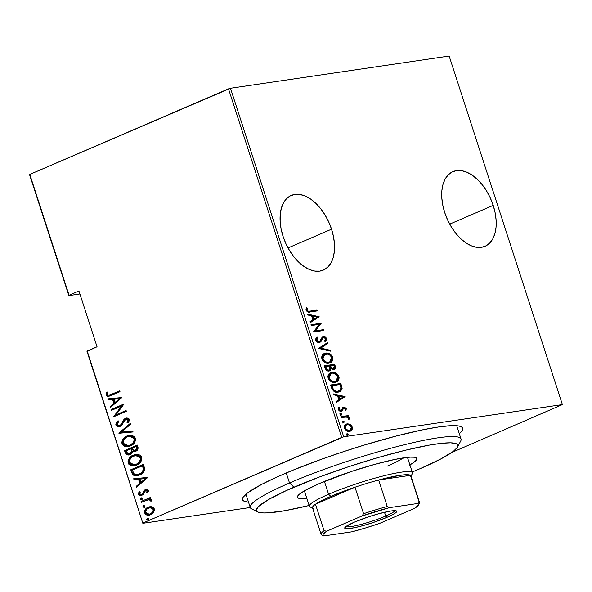 <?xml version="1.0" encoding="UTF-8"?>
<svg xmlns="http://www.w3.org/2000/svg" width="592" height="592" viewBox="0 0 592 592"><rect width="100%" height="100%" fill="white"/><g stroke="black" fill="none" stroke-linecap="round" stroke-linejoin="round"><path stroke-width="0.89" d="M283.553 474.118A115.743 14.519 -18 0 1 461.249 426.721A115.743 14.519 -18 0 1 459.311 433.692L462.152 430.621L462.789 428.919L462.359 427.565L460.879 426.551L458.349 425.907L450.275 425.707L438.45 426.987L423.324 429.681L395.759 436.141L364.472 445.006L342.879 451.874L321.656 459.2L292.3 470.448L275.472 477.692L261.612 484.411L247.508 492.944L243.09 497.28L242.461 498.975L242.883 500.336L244.37 501.343L248.522 502.179A115.743 14.519 -18 0 1 242.861 497.687A115.743 14.519 -18 0 1 283.553 474.118M493.21 205.387A40.633 23.976 -113.3 0 1 485.033 246.279A40.633 23.976 -113.3 0 1 444.71 212.528L447.611 219.943L451.326 226.928L455.722 233.226L460.62 238.598L465.845 242.824L471.188 245.747L476.449 247.256L481.414 247.301L485.906 245.865L489.747 243.016L492.788 238.85L494.919 233.544L496.044 227.291L496.133 220.335L495.171 212.935L493.21 205.387L490.317 197.98L486.594 190.987L482.199 184.689L477.3 179.324L472.076 175.099L466.733 172.168L461.471 170.659L456.506 170.622L452.014 172.05L448.174 174.906L445.132 179.065L443.008 184.371L441.876 190.631L441.787 197.587L442.749 204.98L444.71 212.528A40.633 23.976 -113.3 0 1 452.887 171.643A40.633 23.976 -113.3 0 1 493.21 205.387L449.705 224.124L493.21 205.387M331.55 229.193A40.633 23.976 -113.3 0 1 323.373 270.085A40.633 23.976 -113.3 0 1 283.057 236.341L285.951 243.749L289.666 250.742L294.061 257.039L298.967 262.404L304.192 266.629L309.535 269.552L314.789 271.069L319.761 271.106L324.253 269.671L328.094 266.822L331.135 262.663L333.259 257.35L334.384 251.097L334.473 244.141L333.518 236.748L331.55 229.193L328.656 221.785L324.941 214.8L320.546 208.495L315.64 203.13L310.415 198.905L305.072 195.982L299.818 194.472L294.846 194.428L290.354 195.863L286.513 198.712L283.472 202.871L281.348 208.184L280.223 214.437L280.134 221.393L281.089 228.793L283.057 236.341A40.633 23.976 -113.3 0 1 291.227 195.449A40.633 23.976 -113.3 0 1 331.55 229.193L288.045 247.93L331.55 229.193M86.98 351.359L142.85 523.306L250.253 507.492L142.85 523.306L87.194 351.019L97.051 346.771L78.936 291.005L69.072 295.253L29.815 174.425L228.497 88.859L341.747 437.399L143.064 522.965L343.723 436.792L230.473 88.26L449.15 56.048L562.4 404.588L343.723 436.792L562.4 404.588L451.785 452.48L562.4 404.588L449.15 56.048L230.473 88.26L343.723 436.792L341.747 437.399L228.497 88.859L230.473 88.26L29.815 174.425L69.072 295.253L78.936 291.005L97.051 346.771L86.98 351.359L142.85 523.306L86.98 351.359M350.138 431.235L351.692 429.037L351.145 426.477L348.607 424.39L346.394 424.153L347.127 423.842L345.787 424.294L350.116 424.442L347.83 423.791L345.943 424.212L344.581 425.581L344.27 427.18L344.899 429.119L346.461 430.665L348.925 431.398L350.871 430.917L352.077 429.696L352.447 427.905L351.877 426.159L350.116 424.442L349.384 424.753L351.522 427.335L352.255 427.024L350.116 424.442L347.127 423.842L346.165 424.109L344.477 428.164C345.95 430.754 347.645 431.812 349.561 431.346L351.914 429.962L352.255 427.024L351.522 427.335L351.182 430.273L351.914 429.962L350.175 431.213M340.881 416.672L341.147 417.508L346.86 417.027L349.421 419.129L349.058 417.612L347.563 416.568L348.666 416.405L348.399 415.569L340.881 416.672L341.147 417.508L346.313 416.931L349.421 419.129L349.413 418.27L347.563 416.568L348.666 416.405L348.399 415.569L340.881 416.672M343.116 408.265L344.019 407.91L345.358 408.761L344.995 410.212L345.832 410.7L346.194 408.406L344.366 407.067L342.657 407.577L341.695 410.071L340.985 410.545L339.482 409.731L339.667 407.844L338.787 407.37L338.306 408.894L338.676 410.115L339.786 411.122L341.858 411.203L343.419 408.251L344.359 407.918L345.358 408.761L344.995 410.212L345.832 410.7L346.335 408.82L345.558 408.968L345.099 411.018M331.55 387.975L333.503 391.068L336.804 392.237L340.681 391.208L342.124 388.53L340.866 383.461L330.58 384.978L331.55 387.975C333.385 391.564 335.59 392.955 338.165 392.163L339.764 391.726L342.124 388.53L340.866 383.461L330.58 384.978L331.55 387.975M329.093 370.992L331.106 368.698L330.373 369.016L331.106 368.698L333.644 369.452C335.168 369.371 335.701 368.261 335.227 366.1L334.495 366.418L333.903 364.591L334.495 366.418L335.227 366.1L334.635 364.28L324.349 365.797L326.199 370.037L327.546 370.858L329.47 370.918L330.454 370.377L331.106 368.698L333.348 369.482L335.183 368.579L335.509 367.514L334.635 364.28L324.349 365.797L325.186 368.372C326.281 370.488 327.583 371.362 329.093 370.992L329.781 370.807M318.659 348.281L330.366 351.145L330.07 350.235L320.672 348.089L327.879 343.501L327.591 342.59L318.725 348.488L330.366 351.145L330.07 350.235L320.672 348.089L327.879 343.501L327.591 342.59L318.659 348.281M311.274 325.548L319.362 324.357L313.368 332.016L323.661 330.499L323.387 329.663L315.277 330.861L321.286 323.202L311 324.712L311.274 325.548L319.362 324.357L313.368 332.016L323.661 330.499L323.387 329.663L315.277 330.861L321.286 323.202L311 324.712L311.274 325.548M310.171 311.066L308.402 311.177L307.389 310.637L307.011 309.764L307.389 308.077L306.434 307.685L305.953 310.001L307.559 311.888L317.29 310.896L317.016 310.06L310.171 311.066C309.128 311.584 308.099 311.266 307.078 310.104L307.389 308.077L306.434 307.685L306.005 310.193C307.374 312.08 308.817 312.657 310.341 311.917L317.29 310.896L317.016 310.06L316.291 310.378L316.491 311.015L316.291 310.378L310.171 311.066M319.184 316.735L307.544 314.078L307.84 314.988L311.57 315.839L312.887 319.902L310.023 321.722L310.319 322.625L319.184 316.735L318.526 317.26L319.184 316.735L307.544 314.078L307.84 314.988L311.57 315.839L312.887 319.902L310.023 321.722L310.319 322.625L319.184 316.735M322.477 337.011L323.417 336.648L322.026 337.418L320.057 341.155L318.126 341.984L316.846 341.473L316.076 340.341L318.429 341.961L319.155 341.651L316.801 340.03L316.017 340.119L317.105 337.988L316.076 340.341L316.801 340.03L317.837 337.669L317.105 337.988L316.498 337.418L317.105 337.988L317.837 337.669L317.046 336.937L315.743 340.171L316.054 340.851L317.985 342.354L319.865 342.376L320.997 341.584L322.825 337.988L323.95 337.462L325.415 338.483L325.474 339.638L324.749 340.659L325.637 341.347L326.451 340.296L326.569 338.602L325.926 337.536L324.224 336.648L322.026 337.418L319.643 341.488L317.897 341.392L317.001 340.474L316.757 339.179L317.837 337.669L317.046 336.937L315.943 338.106L315.743 340.171C316.809 342.028 318.037 342.798 319.414 342.487L319.991 342.324M323.831 353.713L325.585 353.158L323.239 354.097L322.078 355.481L321.597 357.627L322.455 360.262L325.689 362.815L329.315 363.081L331.261 362.223L332.438 360.831L332.911 358.656L332.371 356.628L331.172 354.978L329.263 353.69L326.458 353.091L324.853 353.468C327.457 352.795 329.811 354.171 331.912 357.612L332.645 357.294C330.543 353.861 328.19 352.477 325.585 353.158L324.187 353.542L321.856 358.967C323.935 362.437 326.273 363.836 328.886 363.162L330.321 362.763L332.645 357.294L331.912 357.612L329.944 362.911M330.07 372.901L331.816 372.338L329.47 373.286L328.308 374.662L327.827 376.815L328.693 379.442L331.92 382.003L335.546 382.269L337.492 381.411L338.668 380.02L339.142 377.837L338.609 375.816L337.41 374.166L335.501 372.871L332.697 372.272L331.083 372.657C333.688 371.976 336.041 373.36 338.143 376.793L338.876 376.482C336.774 373.041 334.421 371.665 331.816 372.338L330.425 372.731L328.086 378.155C330.166 381.625 332.512 383.024 335.116 382.343L336.552 381.951L338.876 376.482L338.143 376.793L336.175 382.092M345.136 396.603L333.496 393.946L333.792 394.857L337.521 395.708L338.839 399.763L335.975 401.583L336.271 402.493L345.136 396.603L344.47 397.121L345.136 396.603L333.496 393.946L333.792 394.857L337.521 395.708L338.839 399.763L335.975 401.583L336.271 402.493L345.136 396.603M339.86 413.756L340.985 414.459L341.717 414.148L340.585 413.438L339.971 413.986L340.23 414.785L341.392 415.029L341.621 413.941L340.378 413.497M342.361 421.467L343.493 422.177L344.226 421.867L343.094 421.156L342.479 421.704L343.042 422.718L343.9 422.74L344.13 421.652L342.886 421.215M346.431 433.98L347.556 434.691L348.288 434.373L347.164 433.67L346.549 434.217L346.801 435.009L347.963 435.253L348.192 434.165L346.949 433.729M29.6 174.766L68.857 295.593L79.898 293.972L68.857 295.593L29.6 174.766M151.863 506.759L150.005 506.678L147.467 507.573L145.765 508.95L144.596 510.985L144.566 512.768L145.41 514.293L146.89 515.084L149.066 515.173L153.032 513.072L154.475 509.779L153.905 508.032L152.61 506.996L149.954 506.693L148.229 507.189C145.713 508.077 144.515 510.015 144.64 513.02L149.029 515.181L150.664 514.7L153.661 512.272L154.305 508.854L151.863 506.759M141.074 501.476L141.347 502.312L148.414 499.655L150.065 500.107L150.264 501.017L151.411 501.069L151.515 500.351L151.078 499.5L149.31 498.878L150.686 498.286L150.42 497.45L141.074 501.476L150.464 497.598L141.074 501.476L141.347 502.312L149.006 499.574L150.649 500.018L150.264 501.017L151.411 501.069L151.463 500.107L149.31 498.878L150.686 498.286L150.42 497.45L141.074 501.476M148.34 490.487L146.942 489.399L144.922 489.858L143.671 491.02L142.48 493.943L141.148 494.712L139.882 494.209L140.245 492.026L139.194 491.826L138.587 493.01L138.706 494.697L139.675 495.541L141.54 495.541L143.471 494.224L145.388 490.605L147.068 490.724L146.631 492.707L147.623 492.951L148.4 491.182L148.34 490.487L146.194 489.414L145.284 489.68L143.952 490.627L142.48 493.943L141.207 494.705L142.25 494.483L139.742 493.913L140.245 492.026L139.194 491.826L138.602 494.431L141.022 495.667L143.316 494.416L145.602 490.494L147.652 490.635L146.631 492.707L147.623 492.951L148.34 490.487M131.75 472.779L133.096 475.036L135.25 475.835L138.535 475.42L142.006 473.637L143.73 471.92L144.685 469.767L143.56 464.276L130.773 469.782L131.75 472.779L132.334 472.69L131.365 469.693L130.773 469.782L131.75 472.779L137.055 475.776L139.579 475.021C142.102 474.199 143.819 472.357 144.729 469.486L143.56 464.276L130.773 469.782L143.604 464.424L131.365 469.693L132.334 472.69L131.75 472.779M124.542 450.593L126.207 454.456L128.109 455.078L130.003 454.663L131.72 453.465L132.645 451.348L135.346 451.393L137.677 449.705L138.136 447.892L137.329 445.088L124.542 450.593L137.374 445.236L124.542 450.593L125.378 453.176L128.693 455.041L130.003 454.663L132.645 451.348L135.716 451.252C137.603 450.601 138.336 449.15 137.921 446.916L137.329 445.088L124.542 450.593M118.851 433.078L133.059 431.953L132.763 431.043L121.345 432.123L130.573 424.316L130.277 423.406L118.918 433.285L133.059 431.953L132.763 431.043L121.345 432.123L130.573 424.316L130.277 423.406L118.851 433.078M111.466 410.352L121.523 406.023L113.568 416.812L126.348 411.307L126.081 410.478L116.002 414.814L123.98 404.01L111.192 409.516L111.466 410.352L121.523 406.023L113.568 416.812L126.348 411.307L126.081 410.478L116.002 414.814L123.98 404.01L111.192 409.516L111.466 410.352M111.207 394.538L108.047 395.212L107.411 394.242L108.003 392.215L106.856 392.133L106.197 393.502L106.22 395.308L107.211 396.263L108.639 396.374L119.984 391.704L119.71 390.875L108.987 395.323L107.47 394.598L108.003 392.215L106.856 392.133L106.138 395.101L108.536 396.388L119.984 391.704L119.71 390.875L111.207 394.538M121.878 397.543L107.737 398.882L108.033 399.792L112.569 399.363L113.886 403.418L110.223 406.519L110.519 407.429L121.878 397.543L107.737 398.882L108.033 399.792L112.569 399.363L113.886 403.418L110.223 406.519L110.519 407.429L121.878 397.543M115.877 425.071L117.268 426.477L120.22 426.307L122.233 424.708L124.609 420.224L125.918 419.099L127.828 419.454L128.005 420.527L126.932 422.288L127.968 422.732L129.248 420.808L129.197 419.018L127.095 417.937L124.638 418.847L121.338 424.294L119.547 425.611L118.437 425.641L117.194 424.523L117.571 422.792L118.637 421.504L117.727 420.964L116.269 422.688L115.795 424.76L116.461 424.982L118.311 420.882L116.587 423.125L116.461 424.982L115.877 425.071L119.073 426.647L120.22 426.307L125.918 419.099L127.635 418.87L128.42 419.365L126.932 422.288L127.968 422.732L129.322 419.314L126.688 417.974L123.817 419.661L121.108 424.582L119.969 425.47L119.251 425.67L117.194 424.523L118.637 421.504L117.727 420.964L115.877 425.071M128.138 446.642L121.982 443.874L127.835 446.694L130.329 445.961C133.807 444.792 135.501 442.143 135.398 438.006L129.515 435.261L124.986 437.133L122.522 439.878L121.767 442.468L122.255 444.525L124.216 446.272L126.991 446.768L129.789 446.183L132.386 444.814L134.88 442.046L135.627 439.427L134.739 436.792L131.513 435.209L127.014 435.978L129.796 435.224M132.645 465.808L134.384 465.823L128.22 463.055L134.066 465.874L136.56 465.149C140.045 463.98 141.732 461.323 141.629 457.194L135.746 454.441L131.217 456.314L128.76 459.066L127.998 461.649L128.864 464.283L130.447 465.46L133.222 465.948L136.027 465.364L138.617 463.995L141.111 461.227L141.858 458.608L141.17 456.247L139.993 455.137L137.744 454.397L133.252 455.167L136.034 454.404M147.83 477.411L133.688 478.75L133.984 479.653L138.513 479.231L139.838 483.287L136.175 486.387L136.471 487.297L147.83 477.411L133.688 478.75L133.984 479.653L138.513 479.231L139.838 483.287L136.175 486.387L136.471 487.297L147.83 477.411M142.087 499.544L140.163 499.256L141.503 499.626L142.295 498.338L140.963 497.961L140.208 499.359L141.828 499.441L142.25 498.235L140.963 497.961L141.621 497.842M144.596 507.255L142.672 506.967L144.011 507.344L144.803 506.049L143.464 505.679L142.716 507.07L144.337 507.159L144.759 505.945L143.464 505.679L144.13 505.561M148.659 519.769L146.735 519.48L148.074 519.857L148.866 518.562L147.534 518.185L146.838 519.68L148.4 519.665L148.77 518.363L147.534 518.185L148.192 518.074M108.839 396.329L106.138 395.101L106.723 395.012L107.441 392.045L106.634 394.612L107.796 396.181M106.627 394.198L106.634 394.612M111 407.022L110.808 406.438L110.223 406.519L114.471 403.337L113.886 403.418L114.471 403.337L113.153 399.274L108.033 399.792L108.625 399.704L108.336 398.823L108.625 399.704L113.153 399.274L114.471 403.337L110.808 406.438L111 407.022M114.604 399.134L120.035 398.623L115.055 402.427L115.647 402.345L115.055 402.427L114.019 399.223L120.035 398.623L114.604 399.134M112.006 410.115L111.784 409.427L111.192 409.516L124.024 404.158L111.784 409.427L112.006 410.115M116.587 414.726L126.126 410.619L116.587 414.726M114.108 416.583L113.509 416.627L114.093 416.539L122.107 405.934L121.523 406.023L122.107 405.934L114.108 416.583M119.251 425.67L121.7 424.501L121.108 424.582L121.7 424.501L123.18 421.896L122.588 421.978L123.18 421.896L124.409 419.58L123.817 419.661L126.977 417.945M125.918 419.099L128.568 419.684L127.517 422.207L128.175 422.488L126.932 422.288L127.517 422.207L128.568 419.684L126.503 419.018M119.362 426.595L116.461 424.982L117.86 426.388L119.658 426.558M126.666 418.026L124.409 419.58L121.449 424.775L119.362 425.604M133.045 431.923L118.918 433.285L133.045 431.923M127.014 435.978C123.587 437.155 121.908 439.789 121.982 443.874L122.574 443.785C122.5 439.701 124.172 437.066 127.606 435.897L127.014 435.978M128.686 435.497L126.562 436.408M124.66 437.806L123.817 438.731M123.121 439.782L122.574 441.025M122.366 442.12L123.217 445.014L125.46 446.42M122.352 442.379L122.403 443.09M122.847 444.437L123.217 445.014M124.179 445.865L124.801 446.19M126.414 446.62L128.153 446.642M129.678 436.178L132.083 436.252L133.703 437.074L134.687 438.524L134.835 440.004L133.059 443.46L128.849 445.591M130.647 445.043L128.087 445.702L130.647 445.043C133.444 444.067 134.791 441.898 134.687 438.524L134.103 438.613C134.199 441.987 132.852 444.155 130.062 445.132L130.647 445.043L130.21 445.221M128.087 445.702L123.284 443.275C123.18 439.937 124.512 437.784 127.295 436.815L129.241 436.245L134.687 438.524L129.241 436.245M129.004 454.989L125.378 453.176L125.97 453.087L125.134 450.512L126.533 454.116L129.337 454.945M127.398 454.737L128.042 454.93M129.012 454.034L130.314 453.746L129.729 453.827L130.314 453.746L132.068 451.111L131.476 451.2L132.068 451.111L131.646 449.291L131.061 449.372L131.476 451.2L129.729 453.827L129.012 454.034L126.525 452.103L126.126 450.867L130.876 448.817L131.468 448.729L130.876 448.817L131.061 449.372L131.646 449.291L131.468 448.729L131.942 452.014L130.98 453.354L129.374 453.968M134.695 450.638L136.012 450.342L135.42 450.431L136.012 450.342L137.248 447.545L136.656 447.633L135.42 450.431L134.695 450.638L132.186 448.255L136.286 446.486L136.87 446.405L136.286 446.486L136.656 447.633L137.248 447.545L136.87 446.405L137.359 448.921L135.509 450.512M136.656 447.633L136.611 449.417L134.917 450.593L133.17 450.275L132.186 448.255L136.286 446.486L136.656 447.633M133.252 455.167C129.818 456.343 128.146 458.97 128.22 463.055L128.804 462.974C128.73 458.881 130.41 456.254 133.836 455.078L133.252 455.167M134.924 454.678L132.793 455.596M130.891 456.987L130.055 457.919M129.352 458.97L128.804 460.213M128.597 461.301L129.448 464.195L131.69 465.608M128.59 461.56L128.642 462.278M129.078 463.625L129.448 464.195M130.41 465.053L131.032 465.371M136.441 464.402L135.087 464.772M135.908 455.366L139.231 455.788L140.385 456.713L141.051 458.282L140.26 461.464L137.314 464.024M140.334 457.801C140.437 461.168 139.09 463.344 136.293 464.313L136.885 464.224C139.675 463.255 141.022 461.079 140.918 457.712L136.064 455.344L139.349 456.343L140.504 458.948L139.372 461.975L136.293 464.313L134.317 464.89L129.515 462.456C129.411 459.118 130.751 456.965 133.526 455.995L135.472 455.426L140.334 457.801M134.317 464.89L136.885 464.224L133.563 464.949L131.239 464.461L129.737 462.988L129.382 460.746L131.135 457.572L135.472 455.426M137.322 475.731L132.334 472.69L134.192 475.28L137.388 475.724M137.329 474.777L139.897 474.103C141.991 473.422 143.345 471.868 143.945 469.426L143.36 469.515L143.945 469.426L143.331 466.274L142.739 466.355L143.331 466.274L143.109 465.586L142.517 465.675L143.36 469.515C142.753 471.95 141.407 473.511 139.312 474.185L137.329 474.777L133.955 473.822L132.356 470.048L143.109 465.586L143.945 469.027L143.456 471.121L141.244 473.393L138.58 474.555M136.952 486.89L136.759 486.298L136.175 486.387L140.422 483.198L139.838 483.287L140.422 483.198L139.105 479.143L133.984 479.653L134.576 479.572L134.288 478.691L134.576 479.572L139.105 479.143L140.422 483.198L136.759 486.298L136.952 486.89M140.556 479.002L145.987 478.491L141.007 482.295L141.599 482.206L141.007 482.295L139.964 479.091L145.987 478.491L140.556 479.002M145.602 490.494L147.771 490.872L147.223 492.625L147.756 492.751L146.631 492.707L147.223 492.625L147.771 490.872L146.187 490.405M141.31 495.608L138.602 494.431L139.187 494.342L139.786 491.737L139.142 494.172L140.748 495.578M141.666 494.564L143.064 493.854L142.48 493.943L143.064 493.854L143.671 492.337L143.079 492.426L143.671 492.337L144.537 490.546L143.952 490.627L146.49 489.384M146.683 489.34L144.537 490.546L142.887 494.054L141.192 494.586M141.333 497.85L140.163 499.256L140.755 499.167L141.547 497.872L140.963 497.961M141.725 497.813L140.718 498.938L141.732 499.648M140.859 499.367L141.37 499.648M147.748 499.752L150.856 500.366L150.849 500.928L151.441 500.958L150.264 501.017L150.849 500.928L150.856 500.366L148.666 499.611M141.888 502.075L141.666 501.387L141.888 502.075M143.841 505.568L142.672 506.967L143.264 506.885L144.056 505.59L143.464 505.679M144.226 505.524L143.227 506.656L144.241 507.359M143.449 506.056L143.257 506.434M143.36 507.078L143.871 507.359M149.31 515.129L145.225 512.931C145.107 509.927 146.298 507.988 148.814 507.107L150.242 506.656M149.702 506.782L147.327 507.966M146.675 508.528L145.181 510.903M145.055 511.651L145.676 513.841L147.993 515.099M146.357 514.5L146.986 514.833M150.975 513.782L149.746 514.137L150.975 513.782C152.899 513.094 153.824 511.584 153.75 509.261L153.091 512.139L150.975 513.782M150.316 507.573L152.862 508.062L153.75 509.261L153.158 509.349C153.232 511.673 152.314 513.175 150.39 513.871L149.154 514.226L145.787 512.524C145.669 510.208 146.572 508.713 148.488 508.032L149.769 507.655L153.75 509.261L149.769 507.655M147.904 518.081L146.735 519.48L147.327 519.391L148.118 518.104L147.534 518.185M148.296 518.037L147.29 519.169L148.074 519.857M147.512 518.57L147.327 518.947M147.43 519.591L147.941 519.872M115.055 402.427L114.019 399.223L119.451 398.712L115.055 402.427M130.062 445.132L127.332 445.769L125.46 445.473L123.802 444.274L123.099 442.135L123.684 440.019L125.645 437.747L128.175 436.489L130.395 436.178L133.119 437.162L134.273 439.76L133.141 442.794L130.062 445.132M131.061 449.372L131.476 451.43L130.958 452.865L129.263 453.983L127.361 453.635L126.126 450.867L130.876 448.817L131.061 449.372M142.517 465.675L143.36 469.515L141.88 472.512L137.988 474.643L135.561 474.732L133.955 473.822L132.356 470.048L142.517 465.675M141.007 482.295L139.964 479.091L145.395 478.58L141.007 482.295M150.39 513.871L148.525 514.278L146.646 513.73L145.654 511.74L146.853 509.127L150.242 507.61L152.551 508.373L153.284 510.141L152.499 512.228L150.39 513.871M306.168 308.195L307.389 308.077L306.663 308.395L306.293 309.757L307.019 309.446L306.293 309.757L306.353 310.423L307.078 310.104L306.353 310.423C307.366 311.577 308.395 311.903 309.446 311.385L307.677 311.496L306.663 310.948L306.279 309.912L306.663 308.395L306.168 308.195M307.714 314.596L318.459 317.046L307.714 314.596M313.072 319.628L312.036 316.424L313.072 319.628L313.804 319.317L313.072 319.628M317.238 317.134L313.804 319.317L312.761 316.113L312.036 316.424L312.761 316.113L317.238 317.134L313.804 319.317L312.761 316.113L317.238 317.134M311.066 324.912L321.286 323.202L314.544 331.172L323.387 329.663L322.655 329.981L322.862 330.617L322.655 329.981L314.544 331.172L320.553 323.513L311.066 324.912M320.057 341.155L319.155 341.651M323.417 336.648L322.684 336.966C323.868 336.663 324.919 337.314 325.837 338.913L326.569 338.602C325.644 336.996 324.594 336.345 323.417 336.648L322.84 336.811M322.832 337.832L321.878 338.617L323.735 337.477L325.482 338.654L324.749 340.659L325.637 341.347L326.569 338.602L325.837 338.913L324.904 341.665M322.625 337.899L323.735 337.477M319.414 342.487L322.004 339.741L322.61 338.306L321.878 338.617L321.271 340.052L322.004 339.741L319.643 342.435M319.547 342.494L322.662 337.884M320.265 341.895L320.561 341.495M325.341 341.177L325.726 340.6M325.718 340.607L325.903 339.164L325.186 337.84M325.94 339.867L325.94 339.408M324.342 337.218L322.292 337.055M326.895 343.034L327.154 343.819L327.879 343.501L319.939 348.407L320.672 348.089L319.939 348.407L329.337 350.545L330.07 350.235L329.463 350.938L319.939 348.407L327.154 343.819L326.895 343.034M331.698 361.157L332.09 358.293L330.44 355.296L327.576 353.661L324.016 353.653M330.521 362.548L331.172 361.927M324.793 354.282L324.061 354.593L322.166 359.092L322.899 358.774L322.166 359.092C323.839 362.001 325.741 363.185 327.887 362.637L328.619 362.326C326.473 362.874 324.564 361.69 322.899 358.774L324.793 354.282L325.859 353.994C327.99 353.454 329.907 354.623 331.601 357.494L329.707 362.03L327.169 362.696L324.875 362.163L322.973 360.617L322.018 358.545L322.314 356.236L323.817 354.712M329.204 362.23L328.227 362.578M327.887 362.637L329.707 362.03M333.644 369.452L334.317 369.267M333.762 369.497L334.746 368.209L334.495 366.418L333.94 369.393M330.373 369.016L329.418 370.932L330.373 369.016M334.776 367.832L334.687 367.129M329.063 369.933L328.094 370.474L326.858 370.244L325.341 368.024C325.977 369.83 326.895 370.644 328.094 370.474L328.826 370.163C327.628 370.333 326.71 369.512 326.074 367.706L325.341 368.024L326.074 367.706L325.674 366.47L324.941 366.788L329.5 365.908L330.129 368.239L328.826 370.163L326.851 369.334L325.674 366.47L329.5 365.908L330.136 368.661L329.788 369.623L328.826 370.163M332.623 368.934L331.12 368.535L330.003 366.633C330.617 368.357 331.49 369.127 332.623 368.934L333.355 368.616C332.216 368.809 331.342 368.046 330.736 366.322L330.003 366.633L330.736 366.322L330.551 365.752L333.851 365.271L334.221 366.411L333.355 368.616L331.476 367.869L330.551 365.752L333.851 365.271L334.384 367.75L333.355 368.616M337.936 380.345L338.328 377.481L336.678 374.477L333.814 372.842L330.255 372.842M336.752 381.729L337.403 381.115M333.762 381.862L330.713 381.137L328.612 378.821L328.382 375.802L330.047 373.892M335.442 381.418L334.465 381.759M331.024 373.463L330.299 373.781L328.397 378.273L329.13 377.962L328.397 378.273C330.07 381.189 331.979 382.373 334.117 381.825L334.85 381.507C332.704 382.055 330.802 380.871 329.13 377.962L331.024 373.463L332.09 373.175C334.221 372.642 336.138 373.811 337.832 376.682L335.938 381.211L334.117 381.825L335.938 381.211M339.949 391.527L341.096 390.128L341.399 388.663L340.134 383.779L330.647 385.177L340.866 383.461L340.134 383.779L340.77 385.732L341.503 385.414L340.77 385.732L341.392 388.848L342.124 388.53L339.394 391.874M340.467 391.06L340.911 390.476M338.742 391.134L337.447 391.601M334.191 391.171L332.512 389.529L331.172 385.969L340.082 384.452L340.992 388.182L339.112 391.001L336.641 391.697L334.465 391.305M337.166 391.645L337.899 391.327C336.441 391.741 334.954 391.142 333.437 389.529L332.711 389.847C334.221 391.453 335.708 392.059 337.166 391.645L339.112 391.001M333.437 389.529L332.267 386.776L331.542 387.094L332.711 389.847L333.437 389.529L331.905 385.658L331.172 385.969L331.542 387.094L332.267 386.776L331.905 385.658L340.082 384.452L340.992 388.182L339.934 390.513L336.826 391.386L334.532 390.616L333.437 389.529M333.666 394.464L344.403 396.914L333.666 394.464M339.024 399.496L337.98 396.292L339.024 399.496L339.756 399.186L339.024 399.496M343.19 396.995L339.756 399.186L338.713 395.974L337.98 396.292L338.713 395.974L343.19 396.995L339.756 399.186L338.713 395.974L343.19 396.995M343.456 408.214L342.687 408.569L342.243 409.716L342.975 409.398L344.019 407.91M343.419 408.251L342.96 408.339M342.849 407.422L343.708 407.081L342.657 407.577L341.621 410.189L340.252 410.855L338.617 409.731L340.252 410.855L340.985 410.545L339.349 409.42L338.557 409.479L338.935 408.154L338.617 409.731L339.349 409.42L339.667 407.844L338.461 407.903L339.667 407.844L338.787 407.37L338.432 409.575L341.295 411.373L342.346 410.863L342.975 409.398L342.243 409.716L341.614 411.174L342.346 410.863L341.414 411.344M341.295 411.373L342.346 410.863M341.621 410.189L340.985 410.545M340.252 410.855L340.888 410.508L340.252 410.855M343.708 407.081L342.983 407.392L345.558 408.968L346.29 408.658L343.708 407.081L342.657 407.577M345.343 410.619L345.632 409.301L345.04 408.088L342.687 407.459M338.543 409.242L338.609 408.813M341.384 411.366L342.687 408.569M340.585 413.438L340 414.4L341.347 415.051M341.133 415.11L341.717 414.148L340.4 415.421M340.874 415.162L340.888 414.252L340 413.749M340.94 416.872L348.399 415.569L347.667 415.88L347.874 416.516L347.667 415.88L340.94 416.872M348.747 419.047L348.325 417.922L346.831 416.879L347.563 416.568L346.831 416.879L348.681 418.581L349.413 418.27L348.681 418.581L348.695 419.447M348.325 417.922L347.852 417.449M343.094 421.156L342.509 422.118L343.856 422.762M343.634 422.821L344.226 421.867L343.493 422.177L342.909 423.139M343.382 422.88L343.397 421.97L342.509 421.46M349.865 430.273L347.556 430.821L344.995 429.067L344.551 426.906L346.194 425.1M347.386 424.679L349.465 425.041L350.775 426.099L351.478 427.912L350.945 429.6L349.754 430.406L348.288 430.502L345.728 428.756L345.277 426.595L346.091 425.234L347.386 424.679L345.95 425.189L344.67 428.342L345.395 428.031L344.67 428.342C345.787 430.347 347.082 431.176 348.555 430.828L349.287 430.517C347.815 430.865 346.52 430.036 345.395 428.031C345.173 425.892 345.839 424.775 347.386 424.679C348.866 424.331 350.183 425.152 351.33 427.15L350.05 430.295L348.555 430.828L350.05 430.295M347.164 433.67L346.572 434.624L347.918 435.275M347.704 435.335L348.288 434.373L347.556 434.691L346.971 435.653M347.445 435.394L347.46 434.484L346.572 433.973M328.619 362.326L325.607 361.853L323.106 359.322L322.758 356.717L324.549 354.393L328.086 354.157L330.092 355.281L331.387 356.954L331.809 358.589L331.402 360.484L330.521 361.542L328.619 362.326M334.85 381.507L331.838 381.033L329.618 379.021L328.989 375.905L330.477 373.744L332.445 373.138L334.317 373.345L337.336 375.624L338.039 377.77L337.632 379.672L336.759 380.73L334.85 381.507M457.572 447.027L460.739 440.944A110.815 13.897 162 0 0 405.246 444.518A110.815 13.897 162 0 0 289.51 482.983L293.958 487.201A105.894 13.283 -18 0 1 404.551 450.445A105.894 13.283 -18 0 1 457.572 447.027A105.894 13.283 -18 0 1 420.35 468.583L440.418 459.17L453.324 451.363L457.364 447.397L457.942 445.843L457.549 444.599L456.195 443.682L450.638 442.823L441.491 443.327L429.104 445.147L405.52 450.209L377.763 457.653L348.237 466.844L319.473 476.982L286.565 490.465L268.724 499.433L258.489 506.537L256.366 509.934L256.758 511.177L258.112 512.102L263.669 512.953L267.813 512.872L285.203 510.637L309.157 505.487A105.894 13.283 -18 0 1 257.772 511.947A105.894 13.283 -18 0 1 293.958 487.201L289.51 482.983A110.815 13.897 -18 0 1 399.252 446.028A110.815 13.897 -18 0 1 461.035 438.998L456.721 425.722M409.908 464.935A62.796 7.874 -18 0 0 416.879 458.482L416.872 458.46A62.796 7.874 -18 0 0 381.862 462.47A62.796 7.874 -18 0 0 319.68 483.412L304.71 490.664L300.122 493.624L297.724 495.978L297.613 497.635L299.789 498.531L306.856 498.42A62.796 7.874 -18 0 1 297.428 497.295A62.796 7.874 -18 0 1 319.68 483.412L351.863 471.336L375.054 464.283L395.515 459.296L410.138 457.142L414.518 457.253L416.694 458.149L416.583 459.806L414.185 462.16L409.597 465.12M303.156 491.582A62.796 7.874 162 0 0 304.591 491.449M286.254 472.964L289.51 482.983L286.254 472.964M245.932 494.209L250.253 507.485A110.815 13.897 -18 0 1 289.51 482.983A110.815 13.897 162 0 0 251.637 508.883L257.772 511.947M412.202 472.002L420.35 468.583A105.894 13.283 -18 0 1 412.202 472.002M407.644 457.964A62.796 7.874 162 0 0 408.887 457.231M403.344 457.89A54.175 6.793 -18 0 1 387.22 466.156M345.906 526.569A25.856 3.241 162 0 0 361.201 524.386A25.856 3.241 162 0 0 385.725 516.046L387.057 517.312A27.336 3.426 -18 0 1 358.508 526.799A27.336 3.426 -18 0 1 344.818 527.679A27.336 3.426 -18 0 1 354.43 522.114L368.439 516.86L378.532 513.789L391.016 510.985L393.806 510.681L396.662 511.125L395.567 512.864L393.569 514.152L387.057 517.312L373.049 522.566L362.955 525.637L354.046 527.812L345.772 528.7L344.825 528.308L345.92 526.562L354.43 522.114A27.336 3.426 -18 0 1 396.396 510.926A27.336 3.426 -18 0 1 387.057 517.312L385.725 516.046A25.856 3.241 -18 0 1 361.201 524.386A25.856 3.241 -18 0 1 345.906 526.569M384.489 512.265L385.725 516.046L384.489 512.265M410.73 476.76L412.306 473.718A54.175 6.793 162 0 0 385.177 475.465A54.175 6.793 162 0 0 328.597 494.268L330.824 496.377A51.719 6.482 -18 0 1 354.985 487.223A51.719 6.482 -18 0 1 378.658 480.016A51.719 6.482 -18 0 1 410.448 475.332A51.719 6.482 -18 0 1 410.833 476.516M304.399 490.842L309.401 506.249A54.175 6.793 -18 0 1 328.597 494.268L324.423 481.422L328.597 494.268A54.175 6.793 -18 0 1 382.247 476.205A54.175 6.793 -18 0 1 412.454 472.764L407.451 457.364M312.916 508.328A51.719 6.482 -18 0 1 315.477 504.236L354.985 487.223L330.824 496.377L321.693 500.625L315.477 504.236A51.719 6.482 -18 0 1 330.824 496.377L328.597 494.268A54.175 6.793 162 0 0 310.082 506.93L313.146 508.461M378.658 480.016L410.448 475.332L406.882 474.703L400.029 475.317L378.658 480.016L410.448 475.332L419.055 501.824L417.723 503.481L389.506 507.64L387.264 506.508L378.658 480.016A51.719 6.482 162 0 0 354.985 487.223L363.592 513.708L361.823 516.061L326.762 531.165L324.083 530.721L315.477 504.236L354.985 487.223L363.592 513.708A51.719 6.482 -18 0 1 387.264 506.508L378.658 480.016M321.108 534.302L312.502 507.81A51.719 6.482 162 0 1 315.477 504.236L324.083 530.721A51.719 6.482 162 0 0 321.523 534.82A51.719 6.482 -18 0 1 321.108 534.302A51.719 6.482 -18 0 1 324.083 530.721L326.762 531.165A50.239 6.297 -18 0 0 323.595 535.871A50.239 6.297 -18 0 0 323.765 535.952L351.981 531.794A50.239 6.297 -18 0 0 379.664 523.372L414.726 508.269L418.285 505.25L418.522 504.199L417.723 503.481L389.506 507.64L361.823 516.061L326.762 531.165L323.202 534.184L322.966 535.235L323.765 535.952L351.981 531.794L365.604 527.938L379.664 523.372L414.726 508.269A50.239 6.297 -18 0 0 418.381 505.072A50.239 6.297 -18 0 0 417.723 503.481L419.055 501.824A51.719 6.482 -18 0 1 419.476 502.342A51.719 6.482 -18 0 1 418.544 504.266M419.476 502.342L410.87 475.85A51.719 6.482 162 0 0 410.448 475.332L419.055 501.824A51.719 6.482 162 0 1 419.336 503.252L418.381 505.072M394.864 510.667A25.856 3.241 -18 0 1 385.725 516.046A25.856 3.241 162 0 0 394.864 510.667M321.523 534.82L323.595 535.871M387.264 506.508A51.719 6.482 162 0 0 363.592 513.708L361.823 516.061A50.239 6.297 -18 0 1 389.506 507.64L387.264 506.508M108.536 396.388L109.128 396.3M141.022 495.667L141.606 495.578M146.194 489.414L146.779 489.325M149.029 515.181L149.613 515.092M149.954 506.693L150.538 506.604M149.154 514.226L149.739 514.145M319.532 341.54L318.799 341.858M339.764 391.726L339.038 392.045M343.782 407.977L343.057 408.288M341.258 410.463L340.526 410.781M350.545 431.072L349.82 431.39"/></g></svg>

